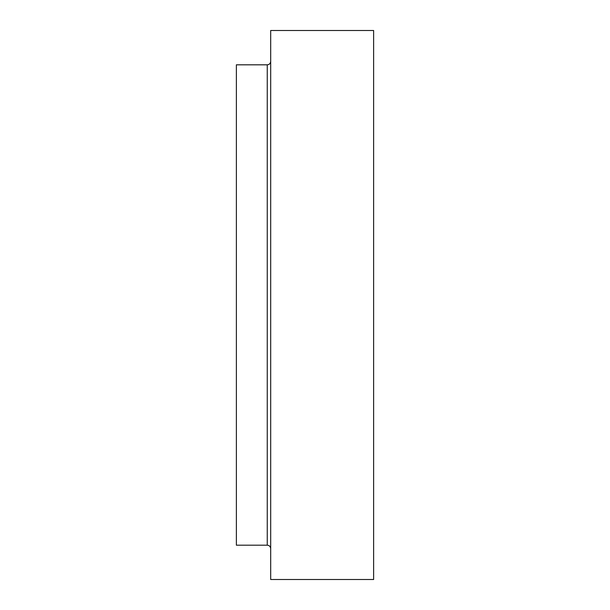 <?xml version="1.0" encoding="UTF-8"?>
<svg xmlns="http://www.w3.org/2000/svg" width="610" height="610" viewBox="0 0 610 610"><rect width="100%" height="100%" fill="white"/><g stroke="black" fill="none" stroke-linecap="round" stroke-linejoin="round"><path stroke-width="0.91" d="M267.256 545.188L267.256 64.812L236.375 64.812L236.375 545.188L267.256 545.188C269.323 545.37 270.466 546.514 270.688 548.619M373.625 305L373.625 579.5L270.688 579.5L270.688 30.5L373.625 30.5L373.625 305M267.256 64.812C269.323 64.629 270.466 63.486 270.688 61.381"/></g></svg>
